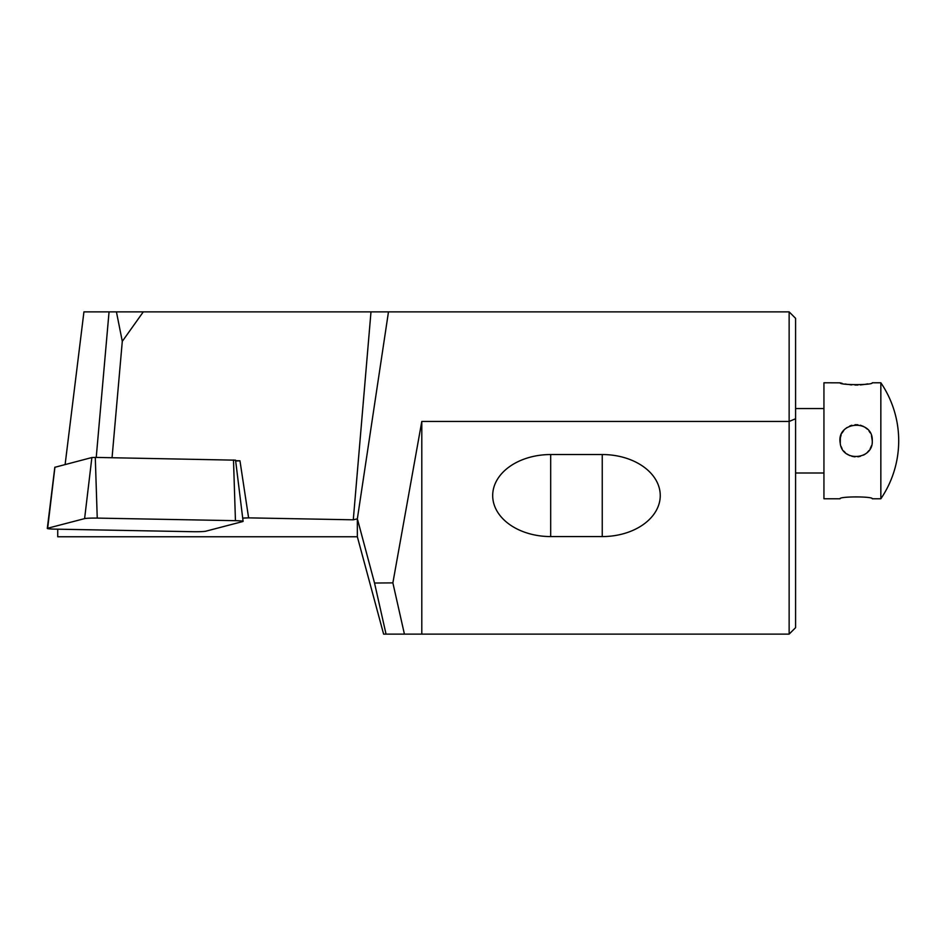 <?xml version="1.0" encoding="UTF-8"?>
<svg xmlns="http://www.w3.org/2000/svg" width="946" height="946" viewBox="0 0 946 946"><rect width="100%" height="100%" fill="white"/><g stroke="black" fill="none" stroke-linecap="round" stroke-linejoin="round"><path stroke-width="1.42" d="M235.625 460.714L239.965 460.797L248.609 517.864L353.284 519.815L370.986 311.884L116.429 311.884L122.294 341.352L143.284 311.884M122.294 341.352L112.054 457.71M96.232 457.415L109.05 311.884L83.934 311.884L65.12 464.521M789.141 311.884L795.586 318.329L795.586 627.671L789.141 634.116L789.141 311.884L370.986 311.884M357.659 519.898L374.533 583.032L392.874 582.878L404.415 634.116L383.615 634.116L357.352 536.76L357.352 518.846L388.475 311.884M795.586 418.771L789.141 421.443L421.798 421.443L392.874 582.878M357.352 536.76L57.73 536.76L57.73 529.181M789.141 634.116L421.798 634.116L421.798 421.443M404.415 634.116L421.798 634.116M109.05 311.884L116.429 311.884M602.247 536.571A58.002 41.009 180 0 0 660.249 495.562A58.002 41.009 180 0 0 602.247 454.541L550.69 454.541A58.002 41.009 180 0 0 492.689 495.562A58.002 41.009 180 0 0 550.69 536.571L602.247 536.571L602.247 454.541M235.66 460.974L239.965 460.797M248.609 517.864L242.696 518.101M353.284 519.815L357.352 518.846M386.039 634.116L374.533 583.032M840.273 438.116L841.171 434.9M842.023 433.067L843.808 430.442M845.322 428.869L846.847 427.627M849.804 425.972L851.814 425.262M854.983 424.707L857.88 424.754M860.281 425.203L863.521 426.445M865.141 427.403L867.305 429.141M869.019 431.069L870.131 432.748M871.503 435.834L872.271 440.777C873.17 418.475 836.169 421.1 840.214 443.071C841.928 462.334 873.312 460.146 872.271 440.777L872.271 440.777M880.844 498.779A103.114 103.114 0 0 0 880.844 382.775L880.844 498.779L872.271 498.779C873.276 496.307 839.043 496.307 840.06 498.779L823.942 498.779L823.942 382.775L840.273 382.834M871.503 445.72L870.131 448.806M869.019 450.485L867.305 452.413M865.141 454.151L863.521 455.109M860.281 456.35L857.88 456.8M854.983 456.847L851.814 456.291M849.804 455.582L846.847 453.914M845.322 452.685L843.808 451.112M842.023 448.487L841.171 446.654M840.273 443.438L840.355 437.702M880.844 382.775L872.271 382.775C873.264 385.247 839.055 385.247 840.06 382.775M841.231 383.095L842.07 383.307M845.263 384.005L846.658 384.253M849.78 384.691L851.743 384.88M854.971 385.046L857.904 385.034M860.304 384.904L863.639 384.561M865.176 384.336L867.73 383.875M84.608 518.609A10.311 0.721 0 0 1 97.237 518.101L235.448 520.678A10.311 0.721 0 0 1 243.098 521.364A10.311 0.721 0 0 1 242.744 521.553L205.79 531.203A10.311 0.721 0 0 1 193.161 531.711L54.951 529.133A10.311 0.721 0 0 1 47.3 528.424A10.311 0.721 0 0 1 47.655 528.246L84.608 518.609L91.88 457.533L95.286 457.403L235.566 460.17L243.098 521.364M54.915 467.277L91.88 457.533M550.69 454.541L550.69 536.571M97.237 518.101L95.286 457.403M47.655 528.246L54.927 467.182M235.448 520.678L233.496 459.981M823.942 408.554L795.586 408.554M823.942 473L795.586 473M54.833 467.229L47.3 528.424"/></g></svg>
